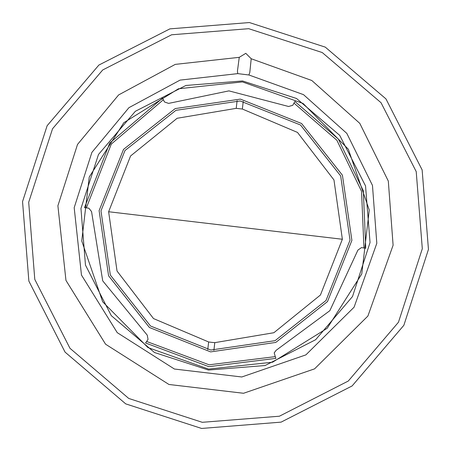 <?xml version="1.0" encoding="UTF-8"?>
<svg xmlns="http://www.w3.org/2000/svg" width="451" height="451" viewBox="0 0 451 451"><rect width="100%" height="100%" fill="white"/><g stroke="black" fill="none" stroke-linecap="round" stroke-linejoin="round"><path stroke-width="0.68" d="M242.345 109.052L297.497 132.442L333.988 179.955L342.348 239.272L320.424 295.022L273.887 332.748L214.806 342.67L211.728 342.348L208.655 341.948L153.503 318.558L117.012 271.045L108.652 211.728L130.576 155.978L177.113 118.252L236.194 108.33L242.345 109.052L243.252 101.362M214.806 342.67L213.898 350.359M236.194 108.33L237.102 100.641M207.748 349.638L208.655 341.948M22.55 201.574L47.152 125.733L98.91 65.079L169.937 28.841L249.426 22.55L325.267 47.152L385.921 98.91L422.159 169.937L428.45 249.426L403.848 325.267L352.09 385.921L281.063 422.159L201.574 428.45L125.733 403.848L65.079 352.09L28.841 281.063L22.55 201.574M350.038 240.18L326.011 300.484L275.054 340.691L210.82 350.038L150.516 326.011L110.309 275.054L100.962 210.82L124.989 150.516L175.946 110.309L240.18 100.962L300.484 124.989L340.691 175.946L350.038 240.18M28.701 202.302L52.558 128.755L102.743 69.939L171.622 34.8L248.698 28.701L322.245 52.558L381.061 102.743L416.2 171.622L422.299 248.698L398.442 322.245L348.257 381.061L279.378 416.2L202.302 422.299L128.755 398.442L69.939 348.257L34.8 279.378L28.701 202.302M351.881 240.4L327.499 301.595L275.792 342.399L210.6 351.881L149.405 327.499L108.601 275.792L99.119 210.6L123.501 149.405L175.208 108.601L240.4 99.119L301.595 123.501L342.399 175.208L351.881 240.4M57.914 205.746L65.936 280.415L105.568 344.209L168.95 384.489L243.534 393.283L314.544 368.839L367.92 316.01L393.086 245.254L388.294 181.071L359.813 123.349L311.799 80.487L251.224 58.726L245.801 53.303L239.261 57.316L175.287 64.397L118.619 94.919L77.499 144.433L57.914 205.746M168.601 103.42L228.961 90.854L288.595 106.504L292.75 105.28L293.979 103.087L336.863 140.222L361.527 191.303L363.951 247.982L361.471 247.576L357.931 250.068L329.844 310.666L276.097 350.326L274.185 352.829L275.257 356.64L209.078 364.797L146.614 341.475L148.029 339.4L147.268 335.138L102.721 280.877L91.536 211.575L88.841 208.182L86.35 207.866L111.273 144.106L163.403 99.733L164.514 101.982L168.601 103.42M251.224 58.726L249.775 72.476L248.913 74.973L303.529 94.665L346.813 133.355L372.475 185.434L376.788 243.331L354.069 307.21L305.885 354.903L241.781 376.963L174.447 369.031L117.232 332.663L81.456 275.076L74.212 207.669L91.869 152.359L128.941 107.676L180.034 80.109L237.733 73.654L237.474 71.027L239.261 57.316M242.429 81.896L303.055 103.465L348.324 149.202L369.268 210.048L361.736 273.96L327.217 328.272L272.556 362.226L208.571 369.104L147.945 347.535L102.676 301.798L81.732 240.952L89.264 177.04L123.783 122.728L178.444 88.774L242.429 81.896M208.463 370.023L265.07 365.541L315.649 339.738L352.502 296.544L370.023 242.537L365.541 185.93L339.738 135.351L296.544 98.498L242.537 80.977L185.93 85.459L135.351 111.262L98.498 154.456L80.977 208.463L85.459 265.07L111.262 315.649L154.456 352.502L208.463 370.023M86.35 207.866L84.506 207.629L109.756 143.023L162.58 98.064L163.403 99.733M275.257 356.64L275.916 358.376L208.864 366.64L145.572 343.014L146.614 341.475M363.951 247.982L365.784 248.275L363.331 190.852L338.335 139.094L294.886 101.469L293.979 103.087M248.913 74.973L237.733 73.654M342.348 239.272L108.652 211.728"/></g></svg>
